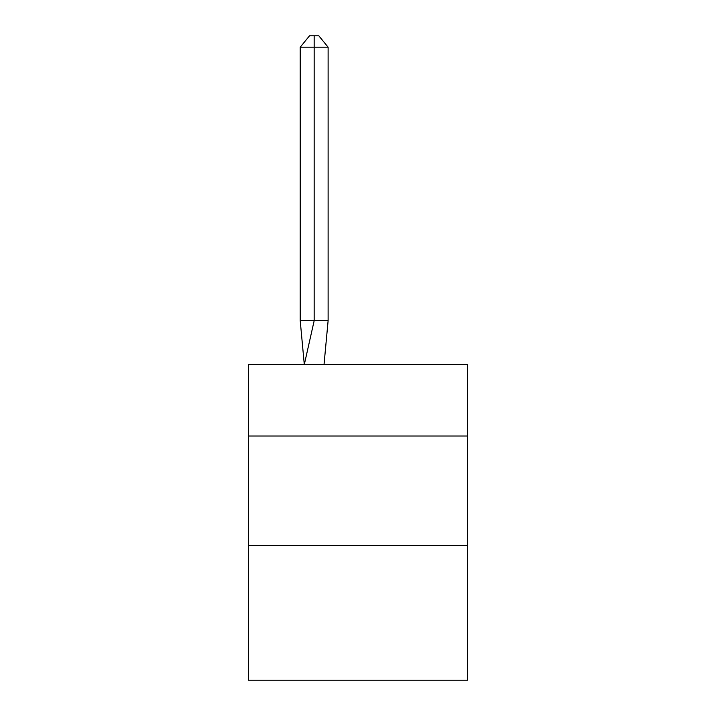 <?xml version="1.0" encoding="UTF-8"?>
<svg xmlns="http://www.w3.org/2000/svg" width="716" height="716" viewBox="0 0 716 716"><rect width="100%" height="100%" fill="white"/><g stroke="black" fill="none" stroke-linecap="round" stroke-linejoin="round"><path stroke-width="1.07" d="M248.407 436.026L467.593 436.026L467.593 364.578L248.407 364.578L248.407 680.2L467.593 680.2L467.593 545.619L248.407 545.619M467.593 545.619L467.593 436.026M328.116 320.741L328.116 47.193L314.163 47.193L314.163 320.741L300.219 320.741L304.3 364.578L314.163 320.741L314.163 47.193L314.163 320.741L314.163 47.193L314.163 320.741L314.163 47.193L314.163 320.741L314.163 47.193L314.163 320.741L314.163 47.193L314.163 320.741L314.163 47.193L314.163 320.741L314.163 47.193L314.163 320.741L314.163 47.193L314.163 320.741L314.163 47.193L314.163 320.741L314.163 47.193L314.163 320.741L314.163 47.193L314.163 320.741L314.163 47.193L314.163 320.741L314.163 47.193L314.163 320.741L314.163 47.193L314.163 320.741L314.163 47.193L314.163 320.741L314.163 47.193L314.163 320.741L314.163 47.193L314.163 320.741L328.116 320.741L324.026 364.578M300.219 47.193L309.518 35.8L314.163 35.8L314.163 47.193L300.219 47.193L300.219 320.741M314.163 35.8L318.817 35.8L328.116 47.193"/></g></svg>

